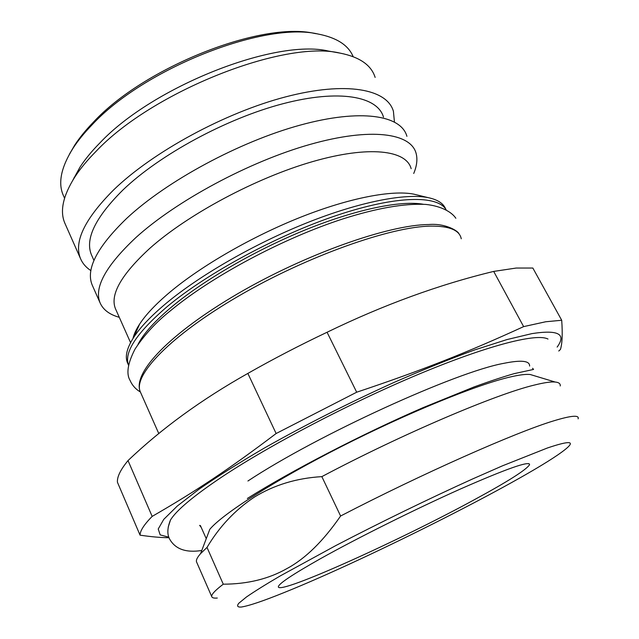<?xml version="1.0" encoding="UTF-8"?>
<svg xmlns="http://www.w3.org/2000/svg" width="639" height="639" viewBox="0 0 639 639"><rect width="100%" height="100%" fill="white"/><g stroke="black" fill="none" stroke-linecap="round" stroke-linejoin="round"><path stroke-width="0.96" d="M548.006 339.045L546.952 338.59C534.292 333.614 486.039 345.995 417.682 374.662C349.445 403.273 269.778 445.087 221.829 476.998C193.401 496.064 176.276 510.417 170.453 520.074L168.217 527.095M74.148 178.081L74.116 177.482M320.562 558.638C292.151 574.677 278.077 584.11 278.356 586.937C279.882 594.629 400.533 540.051 474.266 499.77C507.757 481.59 526.193 469.913 529.563 464.729C529.923 460.519 506.975 468.571 460.711 488.883C415.909 508.852 357.528 537.942 320.562 558.638M316.385 33.731L314.332 33.388C261.255 21.119 143.727 67.367 93.046 122.552C85.602 130.26 79.492 137.792 74.715 145.133L69.555 153.983M547.391 447.995L502.534 465.799L472.676 478.923C429.6 498.396 379.159 522.958 335.771 545.594L280.154 575.971C265.728 584.421 254.474 591.45 246.382 597.042L238.762 603.288C236.654 606.012 237.484 607.266 241.238 607.05C248.946 605.844 263.332 600.979 284.395 592.457C369.166 558.446 532.375 475.991 565.387 449.329C575.819 440.878 569.82 440.431 547.391 447.995M353.151 56.655C348.407 45.145 336.625 37.589 317.807 33.971C263.843 21.446 143.551 68.796 91.824 125.084C84.228 132.944 77.998 140.62 73.134 148.088C61.264 166.963 57.917 182.554 63.085 194.863L63.692 196.221M560.235 385.956C560.547 383.704 558.869 382.394 555.195 382.034C550.962 381.635 544.005 382.649 534.316 385.077C496.088 394.151 402.075 434.081 321.848 476.63L340.603 516.008C421.924 473.787 516.152 432.132 553.574 420.893C571.274 415.494 579.461 414.815 578.119 418.849M340.603 516.008C323.222 541.153 305.386 558.646 287.087 568.486C268.947 578.878 247.676 584.11 223.267 584.19C214.856 590.596 211.038 594.789 211.805 596.746C212.252 597.896 214.081 598.32 217.3 598.032M375.141 77.415C371.315 65.106 359.637 57.007 340.116 53.125L328.526 51.072C275.705 38.356 152.977 86.409 99.988 142.824C91.712 151.211 85.027 159.351 79.931 167.234L72.966 179.974M223.267 584.19L207.012 547.423C219.305 526.728 235.096 509.954 254.37 497.102C274.155 484.961 296.648 478.132 321.848 476.63M207.012 547.423L200.606 553.598C197.227 557.4 195.877 560.203 196.58 562L196.692 562.248M340.116 53.125C284.619 39.57 152.537 91.337 96.034 151.355C87.208 160.269 80.099 168.888 74.699 177.219C63.029 195.83 59.723 211.086 64.771 223.003L65.274 224.137M534.236 375.716L530.218 374.51C526.041 374.047 519.443 374.861 510.417 376.938C477.525 384.438 408.113 412.602 341.466 446.509C274.77 480.408 222.747 513.844 209.816 529.292L200.606 553.598M200.382 525.538L206.253 538.701M394.423 121.921L393.416 111.306C387.154 89.148 346.53 80.961 285.681 96.864C224.984 112.664 152.833 151.922 113.678 189.863C84.691 218.945 73.637 241.854 80.506 258.587C82.567 263.452 86.025 267.461 90.898 270.616M383.48 117.073C377.537 96.369 339.485 88.933 282.965 103.726C226.581 118.423 159.662 154.718 122.92 190.007C95.507 217.268 84.987 238.794 91.345 254.586L91.888 255.808M529.611 366.051C529.811 360.723 521.208 359.821 503.82 363.335C455.982 371.858 317.128 435.167 247.924 480.999M199.632 525.362L201.117 527.199L199.624 525.362M406.907 136.331C401.284 115.276 361.131 108.406 300.186 125.116C239.393 141.714 166.603 181.077 126.73 218.346C97.192 246.878 85.666 269.051 92.128 284.866L92.575 285.865M413.713 173.481C416.86 165.98 417.658 159.287 416.117 153.408C410.933 133.112 371.099 127.153 310.099 144.414C249.242 161.563 176.005 201.005 135.644 237.796C105.739 265.96 93.877 287.622 100.059 302.798C103.095 309.755 109.501 314.596 119.285 317.311M115.899 309.723L115.419 308.637C109.86 294.643 121.314 274.546 149.79 248.347C187.906 214.353 256.047 177.858 312.599 161.611C369.278 145.269 406.436 150.165 411.149 168.704M168.84 537.183L160.181 534.891L158.232 528.996L163.752 519.371L177.283 506.04L198.929 489.29C217.26 476.59 239.074 462.836 264.378 448.027C305.314 424.903 348.535 403.033 394.039 382.426C423.138 369.733 450.024 358.894 474.697 349.916L506.887 339.589L531.888 333.63C558.246 329.54 566.665 334.021 557.144 347.081M523.637 326.617L545.73 321.76L561.705 320.259L532.846 268.045L516.256 268.037L493.691 271.415L523.637 326.617C468.427 351.945 422.81 370.117 356.69 392.21L327.064 332.256C383.344 304.923 438.889 284.643 493.691 271.415M327.064 332.256C299.467 345.356 273.069 359.078 247.86 373.416L276.128 433.522L356.69 392.21M276.128 433.522C228.586 469.585 194.679 491.878 152.162 516.4L128.024 460.583C161.611 428.529 201.557 399.479 247.86 373.416M128.024 460.583C120.483 469.729 116.961 476.966 117.448 482.301L140.069 535.17C140.037 530.857 144.071 524.603 152.162 516.4M140.069 535.17C151.331 536.816 160.988 537.671 169.023 537.719M561.705 320.259C562.679 334.021 562.248 343.758 560.435 349.469L558.758 351.019M417.842 195.135L413.816 194.152C392.09 189.831 349.573 197.818 300.865 217.116C252.197 236.446 201.517 265.688 169.958 292.127C155.964 303.908 145.844 314.596 139.582 324.181C136.155 329.452 133.958 334.213 132.992 338.47M445.687 209.033C443.442 203.378 437.531 199.568 427.946 197.595C405.214 193.082 359.805 201.772 307.335 222.652C254.905 243.547 200.119 275.074 166.268 303.237C151.259 315.786 140.444 327.096 133.831 337.168C126.937 347.864 124.813 356.394 127.441 362.744L127.808 363.575M446.102 209.68C437.635 195.103 396.587 195.398 337.104 215.263C277.733 235.056 207.803 272.813 167.642 306.225C136.586 332.823 123.583 352.544 128.623 365.396M423.234 204.248C401.1 200.327 357.592 208.961 307.607 228.97C257.661 249.002 205.558 278.931 173.089 305.722C155.245 320.578 143.527 333.51 137.936 344.525M461.254 238.786C459.585 230.192 449.457 225.966 430.886 226.11C391.156 226.502 307.639 255.935 239.162 295.745C170.533 335.515 132.72 375.405 140.292 391.787L140.628 392.546M247.341 498.476C290.521 471.318 361.906 434.129 423.058 407.65L473.946 386.986C489.754 381.243 503.181 376.794 514.235 373.631L533.541 369.438L532.599 368.264M170.453 520.074C167.402 527.646 167.043 533.829 169.391 538.645C174.99 549.053 185.789 552.999 201.788 550.483M140.38 391.987C135.66 389.199 132.209 385.325 130.036 380.365C126.059 373.655 127.736 363.208 135.061 349.038C144.518 334.644 156.387 321.824 170.669 310.586C212.1 276.16 283.101 238.307 342.784 218.945C376.778 208.138 404.431 203.298 425.758 204.416C441.677 206.085 451.997 212.332 455.855 218.274M528.996 463.65L529.563 464.729M74.715 145.133L73.134 148.088M63.085 194.863L64.563 198.186M196.58 562L211.805 596.746M79.931 167.234L74.699 177.219M530.218 374.51L555.195 382.034M64.771 223.003L80.506 258.587M91.345 254.586L93.957 260.464M92.128 284.866L100.059 302.798M115.419 308.637L130.572 342.648M139.582 324.181L133.831 337.168M413.816 194.152L427.946 197.595M127.441 362.744L128.615 365.404M458.954 233.858C458.81 231.622 446.07 222.963 428.649 224.537C388.408 224.824 305.466 254.154 237.636 293.772C169.886 333.486 132.121 372.689 140.292 391.787L158.792 433.593"/></g></svg>
